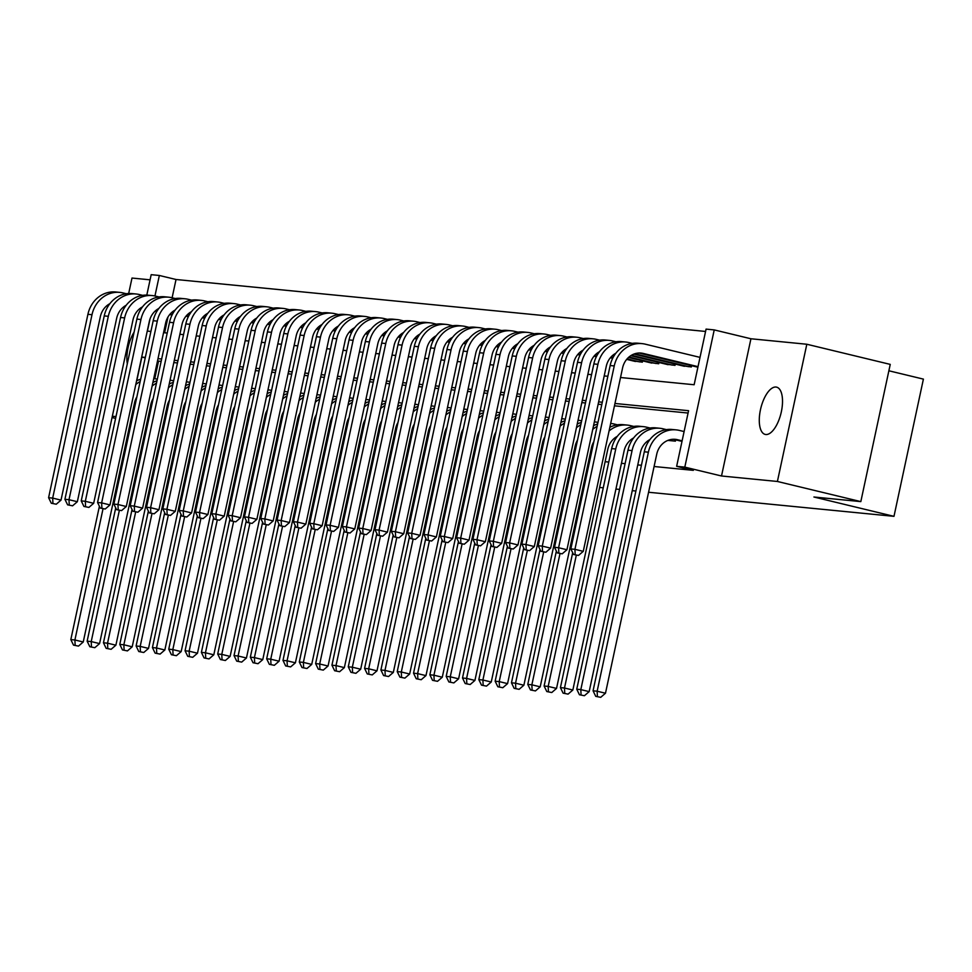 <?xml version="1.0" encoding="UTF-8"?>
<svg xmlns="http://www.w3.org/2000/svg" width="972" height="972" viewBox="0 0 972 972"><rect width="100%" height="100%" fill="white"/><g stroke="black" fill="none" stroke-linecap="round" stroke-linejoin="round"><path stroke-width="1.46" d="M775.984 387.038A24.312 10.413 -76.4 0 0 760.614 409.042A24.312 10.413 -76.4 0 0 765.195 434.411A24.312 10.413 -76.4 0 0 765.814 434.52A24.312 10.413 -76.4 0 0 781.184 412.517A24.312 10.413 -76.4 0 0 776.604 387.148A24.312 10.413 -76.4 0 0 775.984 387.038M134.063 332.217A24.312 10.413 -76.4 0 0 127.308 363.735M620.525 377.513L694.142 384.742L706.073 329.107L714.226 329.909L684.81 467.131L676.646 466.329L688.577 410.694L614.96 403.477M750.931 338.766L721.516 475.988L777.406 481.468L860.828 501.613L890.243 364.391L806.821 344.246L750.931 338.766L714.226 329.909M888.87 370.782L923.4 379.116L893.985 516.339L648.567 492.257M150.077 279.827L131.998 278.053L128.681 293.508M146.808 295.099L151.182 274.675L159.347 275.477L154.949 295.986M705.563 331.452L176.029 279.499L159.347 275.477M777.406 481.468L806.821 344.246M178.957 433.706L177.937 433.463M163.114 429.891L162.093 429.636M147.27 426.064L146.25 425.821M131.427 422.237L130.406 421.994M115.583 418.41L112.047 417.559M667.861 440.401L675.431 441.142L675.71 439.866M176.029 279.499L172.117 297.772M167.986 317.018L164.608 332.788M632.663 360.819L642.371 362.167L642.65 360.891M648.98 362.422L658.7 363.771L658.967 362.495M665.31 364.026L675.018 365.375L675.285 364.099M681.627 365.618L691.335 366.966L691.614 365.691M148.169 416.879L149.226 416.976M164.487 418.482L165.544 418.58M180.804 420.074L181.861 420.183M197.134 421.678L198.179 421.787M213.451 423.282L214.496 423.379M229.769 424.886L230.826 424.983M246.086 426.477L247.143 426.587M262.404 428.081L263.461 428.19M278.733 429.685L279.778 429.782M295.051 431.289L296.108 431.386M311.368 432.88L312.425 432.99M327.685 434.484L328.743 434.593M344.015 436.088L345.06 436.185M360.333 437.692L361.377 437.789M376.65 439.295L377.707 439.393M392.967 440.887L394.025 440.996M409.285 442.491L410.342 442.6M425.615 444.095L426.659 444.192M441.932 445.698L442.977 445.796M458.249 447.29L459.306 447.399M474.567 448.894L475.624 449.003M490.884 450.498L491.941 450.595M507.214 452.102L508.259 452.199M523.531 453.693L524.588 453.803M539.849 455.297L540.906 455.406M556.166 456.901L557.223 456.998M572.496 458.505L573.541 458.602M588.813 460.096L589.858 460.206M605.131 461.7L608.776 462.065M621.448 463.304L625.093 463.656M637.766 464.908L641.423 465.26M654.095 466.511L693.328 470.351L676.646 466.329M688.079 413.039L614.462 405.822M601.79 404.571L598.145 404.218M585.472 402.979L581.827 402.615M569.155 401.375L565.497 401.011M552.825 399.771L549.18 399.419M536.508 398.168L532.863 397.815M520.19 396.576L516.545 396.212M503.873 394.972L500.216 394.608M487.543 393.368L483.898 393.016M471.226 391.765L467.581 391.412M454.908 390.161L451.263 389.808M438.591 388.569L434.946 388.205M422.273 386.965L418.616 386.601M405.944 385.362L402.299 385.009M389.626 383.758L385.981 383.405M373.309 382.166L369.664 381.802M356.991 380.562L353.346 380.198M340.674 378.959L337.017 378.606M324.344 377.355L320.699 377.002M308.027 375.763L304.382 375.399M291.709 374.159L288.064 373.795M275.392 372.555L271.735 372.203M259.062 370.952L255.417 370.599M242.745 369.36L239.1 368.995M226.427 367.756L222.782 367.392M210.11 366.152L206.465 365.8M193.793 364.549L190.135 364.196M177.463 362.945L173.818 362.592M161.145 361.353L158.533 361.098L154.755 378.74M635.895 491.018L632.25 490.653M619.577 489.414L615.932 489.062M603.26 487.81L599.615 487.458M584.342 485.964L583.285 485.854M568.025 484.36L566.968 484.25M551.707 482.756L550.65 482.659M535.378 481.152L534.333 481.055M519.06 479.56L518.003 479.451M502.743 477.957L501.686 477.847M486.425 476.353L485.368 476.256M470.096 474.749L469.051 474.652M453.778 473.157L452.733 473.048M437.461 471.554L436.404 471.444M421.143 469.95L420.086 469.853M404.826 468.346L403.769 468.249M388.496 466.742L387.451 466.645M372.179 465.151L371.134 465.041M355.861 463.547L354.804 463.437M339.544 461.943L338.487 461.846M323.226 460.339L322.169 460.242M721.516 475.988L684.81 467.131M133.298 413.513L132.277 413.258M148.91 418.446L147.89 418.203M133.067 414.619L132.046 414.376M112.327 416.235L115.984 416.587M131.244 418.082L132.301 418.191M147.562 419.685L148.619 419.795M227.715 439.502L226.658 439.393M211.386 437.898L210.341 437.801M195.068 436.294L194.011 436.197M242.684 442.369L243.705 442.612M258.528 446.197L259.548 446.44M274.371 450.024L275.392 450.267M290.215 453.839L291.236 454.094M306.059 457.666L307.079 457.909M860.828 501.613L813.904 497.008L893.985 516.339M150.028 318.938L147.416 331.1L150.891 331.452M163.563 332.691L167.22 333.044M179.893 334.295L183.538 334.647M196.21 335.887L199.855 336.251M212.528 337.491L216.173 337.855M228.845 339.094L232.49 339.447M245.163 340.698L248.82 341.05M261.492 342.29L265.137 342.654M277.81 343.894L281.455 344.258M294.127 345.497L297.772 345.85M310.445 347.101L314.09 347.454M326.762 348.705L330.419 349.057M343.092 350.297L346.737 350.661M359.409 351.9L363.054 352.253M375.727 353.504L379.372 353.857M392.044 355.108L395.701 355.46M408.374 356.7L412.019 357.064M424.691 358.303L428.336 358.668M441.009 359.907L444.654 360.26M457.326 361.511L460.971 361.863M473.643 363.103L477.301 363.467M489.973 364.707L493.618 365.071M506.291 366.31L509.936 366.663M522.608 367.914L526.253 368.267M538.925 369.506L542.57 369.87M555.243 371.11L558.9 371.474M571.572 372.713L575.217 373.066M587.89 374.317L591.535 374.67M604.207 375.921L607.852 376.273M145.326 357.404L141.851 357.064L136.773 380.757M602.288 402.238L598.643 401.873M585.97 400.634L582.325 400.27M569.653 399.03L566.008 398.678M553.335 397.427L549.678 397.074M537.006 395.835L533.361 395.47M520.688 394.231L517.043 393.867M504.371 392.627L500.726 392.275M488.053 391.023L484.408 390.671M471.736 389.432L468.079 389.067M455.406 387.828L451.761 387.464M439.089 386.224L435.444 385.872M422.771 384.62L419.126 384.268M406.454 383.017L402.797 382.664M390.124 381.425L386.479 381.06M373.807 379.821L370.162 379.457M357.489 378.217L353.844 377.865M341.172 376.614L337.527 376.261M324.855 375.022L321.197 374.657M308.525 373.418L304.88 373.054M292.208 371.814L288.562 371.462M275.89 370.211L272.245 369.858M259.573 368.619L255.928 368.254M243.255 367.015L239.598 366.651M226.926 365.411L223.281 365.059M210.608 363.807L206.963 363.455M194.291 362.216L190.646 361.851M177.973 360.612L174.316 360.248M161.644 359.008L157.999 358.656M158.533 361.098L157.525 360.855M145.229 357.878L141.851 357.064M153.953 378.643L153.722 378.63A28.492 25.697 -84.4 0 1 153.953 378.643A28.492 25.697 -84.4 0 1 157.136 379.189L157.318 379.226M136.882 396.831A18.99 17.131 95.6 0 0 134.488 402.979L83.24 641.994L78.489 646.101L73.52 645.129L78.489 646.101M73.52 645.129L70.822 639.588L99.399 506.291M70.822 639.588L74.905 639.989L103.044 508.721M135.788 384.535A28.492 25.697 -84.4 0 1 140.162 381.522M136.578 380.866A28.492 25.697 -84.4 0 1 140.661 379.189M75.148 645.287L74.905 639.989L83.24 641.994M51.297 503.241L56.267 504.213L51.297 503.241L48.6 497.7L52.682 498.101L92 314.709A28.492 25.697 -84.4 0 1 119.799 292.39A28.492 25.697 -84.4 0 1 122.982 292.937L126.336 293.738M172.02 315.098L169.711 314.551M156.82 311.441L155.192 311.04M141.815 307.808L141.171 307.662M172.275 314.588L170.124 314.065M157.124 310.931L155.714 310.578M109.897 303.653A18.99 17.131 95.6 0 0 100.335 316.714L61.017 500.118L56.267 504.213M48.6 497.7L87.917 314.308A28.492 25.697 -84.4 0 1 115.717 291.989L119.799 292.39M52.925 503.399L52.682 498.101L61.017 500.118M170.27 380.246L170.039 380.222A28.492 25.697 -84.4 0 1 170.27 380.246A28.492 25.697 -84.4 0 1 173.453 380.781L173.636 380.83M153.199 398.435A18.99 17.131 95.6 0 0 150.806 404.571L99.569 643.598L94.806 647.692L89.837 646.732L94.806 647.692M89.837 646.732L87.14 641.18L115.717 507.882M87.14 641.18L91.222 641.581L119.362 510.324M152.106 386.127A28.492 25.697 -84.4 0 1 156.48 383.126M152.896 382.458A28.492 25.697 -84.4 0 1 156.978 380.793M91.465 646.89L91.222 641.581L99.569 643.598M186.588 381.85L186.357 381.826A28.492 25.697 -84.4 0 1 186.588 381.85A28.492 25.697 -84.4 0 1 189.771 382.385L189.953 382.433M169.517 400.027A18.99 17.131 95.6 0 0 167.123 406.175L115.887 645.201L111.124 649.296L106.155 648.336L111.124 649.296M106.155 648.336L103.457 642.784L132.034 509.486M103.457 642.784L107.54 643.185L135.679 511.928M168.435 387.731A28.492 25.697 -84.4 0 1 172.797 384.73M169.213 384.062A28.492 25.697 -84.4 0 1 173.295 382.385M107.783 648.494L107.54 643.185L115.887 645.201M202.905 383.454L202.674 383.43A28.492 25.697 -84.4 0 1 202.905 383.454A28.492 25.697 -84.4 0 1 206.088 383.989L206.271 384.037M185.834 401.63A18.99 17.131 95.6 0 0 183.441 407.778L132.204 646.805L127.441 650.9L122.472 649.928L127.441 650.9M122.472 649.928L119.787 644.387L148.364 511.09M119.787 644.387L123.857 644.788L151.996 513.52M184.753 389.335A28.492 25.697 -84.4 0 1 189.115 386.334M185.543 385.665A28.492 25.697 -84.4 0 1 189.625 383.989M124.112 650.098L123.857 644.788L132.204 646.805M219.235 385.058L219.004 385.034A28.492 25.697 -84.4 0 1 219.235 385.058A28.492 25.697 -84.4 0 1 222.406 385.592L222.6 385.629M202.152 403.234A18.99 17.131 95.6 0 0 199.77 409.382L148.522 648.397L143.759 652.504L138.789 651.532L143.759 652.504M138.789 651.532L136.104 645.991L164.681 512.694M136.104 645.991L140.187 646.392L168.326 515.124M201.07 390.938A28.492 25.697 -84.4 0 1 205.444 387.925M201.86 387.269A28.492 25.697 -84.4 0 1 205.943 385.592M140.43 651.69L140.187 646.392L148.522 648.397M67.615 504.845L72.584 505.817L67.615 504.845L64.917 499.304L69 499.705L108.317 316.301A28.492 25.697 -84.4 0 1 136.116 293.994A28.492 25.697 -84.4 0 1 139.3 294.528L142.653 295.342M188.337 316.702L186.029 316.143M173.138 313.033L171.509 312.644M158.132 309.412L157.488 309.254M188.604 316.179L186.442 315.657M173.453 312.522L172.032 312.182M126.214 305.257A18.99 17.131 95.6 0 0 116.652 318.318L77.347 501.71L72.584 505.817M64.917 499.304L104.235 315.912A28.492 25.697 -84.4 0 1 132.046 293.593L136.116 293.994M69.243 505.003L69 499.705L77.347 501.71M83.932 506.448L88.902 507.408L83.932 506.448L81.235 500.896L85.317 501.297L124.635 317.905A28.492 25.697 -84.4 0 1 152.446 295.597A28.492 25.697 -84.4 0 1 155.629 296.132L158.971 296.946M204.655 318.306L202.346 317.747M189.455 314.636L187.827 314.248M174.462 311.016L173.806 310.858M204.922 317.783L202.759 317.261M189.771 314.126L188.349 313.786M142.532 306.848A18.99 17.131 95.6 0 0 132.982 319.922L93.664 503.314L88.902 507.408M81.235 500.896L120.552 317.504A28.492 25.697 -84.4 0 1 148.364 295.196L152.446 295.597M85.56 506.606L85.317 501.297L93.664 503.314M100.25 508.052L105.219 509.012L100.25 508.052L97.565 502.5L101.635 502.901L140.952 319.509A28.492 25.697 -84.4 0 1 168.764 297.201A28.492 25.697 -84.4 0 1 171.947 297.736L175.288 298.538M220.972 319.91L218.676 319.351M205.785 316.24L204.156 315.839M190.779 312.62L190.123 312.462M221.239 319.387L219.089 318.865M206.088 315.73L204.667 315.39M158.849 308.452A18.99 17.131 95.6 0 0 149.299 321.525L109.982 504.918L105.219 509.012M97.565 502.5L136.882 319.108A28.492 25.697 -84.4 0 1 164.681 296.8L168.764 297.201M101.89 508.21L101.635 502.901L109.982 504.918M116.567 509.644L121.536 510.616L116.567 509.644L113.882 504.103L117.964 504.504L157.282 321.112A28.492 25.697 -84.4 0 1 185.081 298.793A28.492 25.697 -84.4 0 1 188.264 299.34L191.618 300.141M237.302 321.513L234.993 320.954M222.102 317.844L220.474 317.443M207.097 314.211L206.441 314.065M237.557 320.991L235.406 320.468M222.406 317.334L220.996 316.981M175.167 310.056A18.99 17.131 95.6 0 0 165.617 323.117L126.299 506.521L121.536 510.616M113.882 504.103L153.199 320.711A28.492 25.697 -84.4 0 1 180.999 298.392L185.081 298.793M118.207 509.814L117.964 504.504L126.299 506.521M235.552 386.649L235.321 386.625A28.492 25.697 -84.4 0 1 235.552 386.649A28.492 25.697 -84.4 0 1 238.735 387.196L238.918 387.233M218.481 404.838A18.99 17.131 95.6 0 0 216.088 410.974L164.839 650.001L160.088 654.095L155.119 653.135L160.088 654.095M155.119 653.135L152.422 647.583L180.999 514.297M152.422 647.583L156.504 647.984L184.644 516.727M217.388 392.53A28.492 25.697 -84.4 0 1 221.762 389.529M218.178 388.861A28.492 25.697 -84.4 0 1 222.26 387.196M156.747 653.293L156.504 647.984L164.839 650.001M132.897 511.248L137.866 512.22L132.897 511.248L130.199 505.707L134.282 506.108L173.599 322.716A28.492 25.697 -84.4 0 1 201.398 300.397A28.492 25.697 -84.4 0 1 204.582 300.931L207.935 301.745M253.619 323.105L251.311 322.546M238.419 319.436L236.791 319.047M223.414 315.815L222.77 315.657M253.886 322.583L251.724 322.072M238.735 318.925L237.314 318.585M191.496 311.66A18.99 17.131 95.6 0 0 181.934 324.721L142.617 508.113L137.866 512.22M130.199 505.707L169.517 322.315A28.492 25.697 -84.4 0 1 197.328 299.996L201.398 300.397M134.525 511.406L134.282 506.108L142.617 508.113M251.87 388.253L251.639 388.229A28.492 25.697 -84.4 0 1 251.87 388.253A28.492 25.697 -84.4 0 1 255.053 388.788L255.235 388.836M234.799 406.43A18.99 17.131 95.6 0 0 232.405 412.578L181.169 651.605L176.406 655.699L171.436 654.739L176.406 655.699M171.436 654.739L168.739 649.187L197.316 515.889M168.739 649.187L172.822 649.588L200.961 518.331M233.705 394.134A28.492 25.697 -84.4 0 1 238.079 391.133M234.495 390.465A28.492 25.697 -84.4 0 1 238.577 388.8M173.065 654.897L172.822 649.588L181.169 651.605M149.214 512.852L154.184 513.811L149.214 512.852L146.517 507.299L150.599 507.7L189.917 324.308A28.492 25.697 -84.4 0 1 217.728 302A28.492 25.697 -84.4 0 1 220.899 302.535L224.253 303.349M269.937 324.709L267.628 324.15M254.737 321.039L253.109 320.651M239.732 317.419L239.088 317.261M270.204 324.186L268.041 323.664M255.053 320.529L253.631 320.189M207.814 313.251A18.99 17.131 95.6 0 0 198.264 326.325L158.946 509.717L154.184 513.811M146.517 507.299L185.834 323.907A28.492 25.697 -84.4 0 1 213.646 301.599L217.728 302M150.842 513.009L150.599 507.7L158.946 509.717M268.187 389.857L267.956 389.833A28.492 25.697 -84.4 0 1 268.187 389.857A28.492 25.697 -84.4 0 1 271.37 390.392L271.553 390.44M251.116 408.033A18.99 17.131 95.6 0 0 248.723 414.181L197.486 653.208L192.723 657.303L187.754 656.331L192.723 657.303M187.754 656.331L185.057 650.79L213.633 517.493M185.057 650.79L189.139 651.191L217.278 519.923M250.035 395.738A28.492 25.697 -84.4 0 1 254.397 392.737M250.812 392.068A28.492 25.697 -84.4 0 1 254.895 390.392M189.382 656.501L189.139 651.191L197.486 653.208M165.532 514.455L170.501 515.415L165.532 514.455L162.846 508.903L166.917 509.304L206.234 325.912A28.492 25.697 -84.4 0 1 234.045 303.604A28.492 25.697 -84.4 0 1 237.229 304.139L240.57 304.941M286.254 326.313L283.958 325.754M271.054 322.643L269.426 322.254M256.061 319.023L255.405 318.865M286.521 325.79L284.359 325.268M271.37 322.133L269.949 321.793M224.131 314.855A18.99 17.131 95.6 0 0 214.581 327.928L175.264 511.321L170.501 515.415M162.846 508.903L202.152 325.511A28.492 25.697 -84.4 0 1 229.963 303.203L234.045 303.604M167.16 514.613L166.917 509.304L175.264 511.321M284.274 391.437A28.492 25.697 -84.4 0 1 284.504 391.461A28.492 25.697 -84.4 0 1 287.688 391.995L287.87 392.032M267.434 409.637A18.99 17.131 95.6 0 0 265.04 415.785L213.804 654.8L209.041 658.907L204.071 657.935L209.041 658.907M204.071 657.935L201.386 652.394L229.963 519.097M201.386 652.394L205.457 652.795L233.608 521.527M266.352 397.341A28.492 25.697 -84.4 0 1 270.714 394.328M267.142 393.672A28.492 25.697 -84.4 0 1 271.224 391.995M205.712 658.093L205.457 652.795L213.804 654.8M181.849 516.047L186.818 517.019L181.849 516.047L179.164 510.507L183.246 510.908L222.552 327.515A28.492 25.697 -84.4 0 1 250.363 305.196A28.492 25.697 -84.4 0 1 253.546 305.743L256.887 306.545M302.571 327.916L300.275 327.357M287.384 324.247L285.756 323.846M272.379 320.626L271.723 320.468M302.839 327.394L300.688 326.871M287.688 323.737L286.266 323.397M240.449 316.459A18.99 17.131 95.6 0 0 230.899 329.532L191.581 512.924L186.818 517.019M179.164 510.507L218.481 327.114A28.492 25.697 -84.4 0 1 246.28 304.807L250.363 305.196M183.489 516.217L183.246 510.908L191.581 512.924M300.834 393.053L300.603 393.04A28.492 25.697 -84.4 0 1 300.834 393.053A28.492 25.697 -84.4 0 1 304.017 393.599L304.2 393.636M283.763 411.241A18.99 17.131 95.6 0 0 281.37 417.377L230.121 656.404L225.358 660.498L220.401 659.538L225.358 660.498M220.401 659.538L217.704 653.998L246.28 520.7M217.704 653.998L221.786 654.387L249.925 523.13M282.67 398.933A28.492 25.697 -84.4 0 1 287.044 395.932M283.46 395.264A28.492 25.697 -84.4 0 1 287.542 393.599M222.029 659.696L221.786 654.387L230.121 656.404M198.179 517.651L203.148 518.623L198.179 517.651L195.481 512.11L199.564 512.511L238.881 329.119A28.492 25.697 -84.4 0 1 266.68 306.8A28.492 25.697 -84.4 0 1 269.864 307.334L273.217 308.148M318.901 329.508L316.593 328.961M303.701 325.839L302.073 325.45M288.696 322.218L288.04 322.06M319.156 328.986L317.006 328.475M304.005 325.328L302.596 324.988M256.766 318.063A18.99 17.131 95.6 0 0 247.216 331.124L207.899 514.516L203.148 518.623M195.481 512.11L234.799 328.718A28.492 25.697 -84.4 0 1 262.598 306.399L266.68 306.8M199.807 517.809L199.564 512.511L207.899 514.516M317.151 394.656L316.921 394.632A28.492 25.697 -84.4 0 1 317.151 394.656A28.492 25.697 -84.4 0 1 320.335 395.191L320.517 395.24M300.081 412.845A18.99 17.131 95.6 0 0 297.687 418.981L246.438 658.008L241.688 662.102L236.718 661.142L241.688 662.102M236.718 661.142L234.021 655.59L262.598 522.292M234.021 655.59L238.104 655.991L266.243 524.734M298.987 400.537A28.492 25.697 -84.4 0 1 303.361 397.536M299.777 396.868A28.492 25.697 -84.4 0 1 303.859 395.203M238.347 661.3L238.104 655.991L246.438 658.008M214.496 519.255L219.465 520.214L214.496 519.255L211.799 513.714L215.881 514.103L255.199 330.711A28.492 25.697 -84.4 0 1 282.998 308.403A28.492 25.697 -84.4 0 1 286.181 308.938L289.535 309.752M335.219 331.112L332.91 330.553M320.019 327.442L318.391 327.054M305.014 323.822L304.37 323.664M335.486 330.589L333.323 330.067M320.335 326.932L318.913 326.592M273.096 319.654A18.99 17.131 95.6 0 0 263.534 332.728L224.216 516.12L219.465 520.214M211.799 513.714L251.116 330.31A28.492 25.697 -84.4 0 1 278.928 308.002L282.998 308.403M216.124 519.413L215.881 514.103L224.216 516.12M333.469 396.26L333.238 396.236A28.492 25.697 -84.4 0 1 333.469 396.26A28.492 25.697 -84.4 0 1 336.652 396.795L336.834 396.843M316.398 414.437A18.99 17.131 95.6 0 0 314.005 420.584L262.768 659.611L258.005 663.706L253.036 662.734L258.005 663.706M253.036 662.734L250.339 657.193L278.915 523.896M250.339 657.193L254.421 657.594L282.56 526.326M315.317 402.141A28.492 25.697 -84.4 0 1 319.679 399.14M316.094 398.471A28.492 25.697 -84.4 0 1 320.177 396.795M254.664 662.904L254.421 657.594L262.768 659.611M230.814 520.858L235.783 521.818L230.814 520.858L228.116 515.306L232.199 515.707L271.516 332.315A28.492 25.697 -84.4 0 1 299.327 310.007A28.492 25.697 -84.4 0 1 302.499 310.542L305.852 311.356M351.536 332.716L349.227 332.157M336.336 329.046L334.708 328.658M321.331 325.426L320.687 325.268M351.803 332.193L349.641 331.671M336.652 328.536L335.231 328.196M289.413 321.258A18.99 17.131 95.6 0 0 279.863 334.332L240.546 517.724L235.783 521.818M228.116 515.306L267.434 331.914A28.492 25.697 -84.4 0 1 295.245 309.606L299.327 310.007M232.442 521.016L232.199 515.707L240.546 517.724M349.786 397.864L349.555 397.84A28.492 25.697 -84.4 0 1 349.786 397.864A28.492 25.697 -84.4 0 1 352.97 398.399L353.152 398.447M332.716 416.04A18.99 17.131 95.6 0 0 330.322 422.188L279.086 661.203L274.323 665.31L269.353 664.338L274.323 665.31M269.353 664.338L266.668 658.797L295.233 525.5M266.668 658.797L270.738 659.198L298.878 527.93M331.634 403.745A28.492 25.697 -84.4 0 1 335.996 400.731M332.412 400.075A28.492 25.697 -84.4 0 1 336.494 398.399M270.981 664.496L270.738 659.198L279.086 661.203M247.131 522.45L252.1 523.422L247.131 522.45L244.446 516.91L248.516 517.311L287.834 333.918A28.492 25.697 -84.4 0 1 315.645 311.611A28.492 25.697 -84.4 0 1 318.828 312.146L322.169 312.948M367.853 334.319L365.557 333.761M352.666 330.65L351.038 330.249M337.661 327.029L337.005 326.871M368.121 333.797L365.958 333.275M352.97 330.14L351.548 329.8M305.73 322.862A18.99 17.131 95.6 0 0 296.181 335.935L256.863 519.327L252.1 523.422M244.446 516.91L283.751 333.518A28.492 25.697 -84.4 0 1 311.562 311.21L315.645 311.611M248.771 522.62L248.516 517.311L256.863 519.327M263.448 524.054L268.418 525.026L263.448 524.054L260.763 518.513L264.846 518.914L304.151 335.522A28.492 25.697 -84.4 0 1 331.962 313.203A28.492 25.697 -84.4 0 1 335.146 313.749L338.487 314.551M384.183 335.911L381.875 335.364M368.983 332.242L367.355 331.853M353.978 328.621L353.322 328.463M384.438 335.401L382.288 334.878M369.287 331.731L367.878 331.391M322.048 324.466A18.99 17.131 95.6 0 0 312.498 337.527L273.181 520.919L268.418 525.026M260.763 518.513L300.081 335.121A28.492 25.697 -84.4 0 1 327.88 312.802L331.962 313.203M265.089 524.212L264.846 518.914L273.181 520.919M279.778 525.658L284.747 526.617L279.778 525.658L277.081 520.117L281.163 520.518L320.481 337.114A28.492 25.697 -84.4 0 1 348.28 314.807A28.492 25.697 -84.4 0 1 351.463 315.341L354.816 316.155M400.5 337.515L398.192 336.956M385.301 333.846L383.673 333.457M370.296 330.225L369.652 330.067M400.756 336.992L398.605 336.47M385.605 333.335L384.195 332.995M338.377 326.057A18.99 17.131 95.6 0 0 328.815 339.131L289.498 522.523L284.747 526.617M277.081 520.117L316.398 336.713A28.492 25.697 -84.4 0 1 344.197 314.406L348.28 314.807M281.406 525.816L281.163 520.518L289.498 522.523M366.116 399.456L365.885 399.443A28.492 25.697 -84.4 0 1 366.116 399.456A28.492 25.697 -84.4 0 1 369.287 400.002L369.469 400.039M349.033 417.644A18.99 17.131 95.6 0 0 346.652 423.792L295.403 662.807L290.64 666.901L285.671 665.942L290.64 666.901M285.671 665.942L282.986 660.401L311.562 527.103M282.986 660.401L287.068 660.802L315.207 529.533M347.952 405.336A28.492 25.697 -84.4 0 1 352.314 402.335M348.741 401.679A28.492 25.697 -84.4 0 1 352.824 400.002M287.311 666.099L287.068 660.802L295.403 662.807M382.433 401.059L382.203 401.035A28.492 25.697 -84.4 0 1 382.433 401.059A28.492 25.697 -84.4 0 1 385.617 401.594L385.799 401.643M365.363 419.248A18.99 17.131 95.6 0 0 362.969 425.384L311.72 664.411L306.97 668.505L302 667.545L306.97 668.505M302 667.545L299.303 661.993L327.88 528.695M299.303 661.993L303.385 662.394L331.525 531.137M364.269 406.94A28.492 25.697 -84.4 0 1 368.643 403.939M365.059 403.271A28.492 25.697 -84.4 0 1 369.141 401.606M303.629 667.703L303.385 662.394L311.72 664.411M398.751 402.663L398.52 402.639A28.492 25.697 -84.4 0 1 398.751 402.663A28.492 25.697 -84.4 0 1 401.934 403.198L402.116 403.246M381.68 420.84A18.99 17.131 95.6 0 0 379.287 426.987L328.05 666.014L323.287 670.109L318.318 669.149L323.287 670.109M318.318 669.149L315.621 663.597L344.197 530.299M315.621 663.597L319.703 663.998L347.842 532.729M380.587 408.544A28.492 25.697 -84.4 0 1 384.961 405.543M381.376 404.874A28.492 25.697 -84.4 0 1 385.459 403.198M319.946 669.307L319.703 663.998L328.05 666.014M296.096 527.261L301.065 528.221L296.096 527.261L293.398 521.709L297.481 522.11L336.798 338.718A28.492 25.697 -84.4 0 1 364.597 316.41A28.492 25.697 -84.4 0 1 367.781 316.945L371.134 317.759M416.818 339.119L414.509 338.56M401.618 335.449L399.99 335.061M386.613 331.829L385.969 331.671M417.085 338.596L414.923 338.074M401.934 334.939L400.513 334.599M354.695 327.661A18.99 17.131 95.6 0 0 345.133 340.735L305.828 524.127L301.065 528.221M293.398 521.709L332.716 338.317A28.492 25.697 -84.4 0 1 360.527 316.009L364.597 316.41M297.724 527.419L297.481 522.11L305.828 524.127M415.068 404.267L414.837 404.243A28.492 25.697 -84.4 0 1 415.068 404.267A28.492 25.697 -84.4 0 1 418.252 404.802L418.434 404.85M397.998 422.443A18.99 17.131 95.6 0 0 395.604 428.591L344.367 667.618L339.605 671.713L334.635 670.741L339.605 671.713M334.635 670.741L331.938 665.2L360.515 531.903M331.938 665.2L336.02 665.601L364.16 534.333M396.916 410.148A28.492 25.697 -84.4 0 1 401.278 407.147M397.694 406.478A28.492 25.697 -84.4 0 1 401.776 404.802M336.263 670.899L336.02 665.601L344.367 667.618M312.413 528.865L317.382 529.825L312.413 528.865L309.716 523.313L313.798 523.714L353.115 340.322A28.492 25.697 -84.4 0 1 380.927 318.014A28.492 25.697 -84.4 0 1 384.11 318.549L387.451 319.351M433.135 340.722L430.827 340.164M417.936 337.053L416.308 336.652M402.943 333.432L402.287 333.275M433.403 340.2L431.24 339.678M418.252 336.543L416.83 336.203M371.012 329.265A18.99 17.131 95.6 0 0 361.463 342.338L322.145 525.731L317.382 529.825M309.716 523.313L349.033 339.921A28.492 25.697 -84.4 0 1 376.844 317.613L380.927 318.014M314.041 529.023L313.798 523.714L322.145 525.731M431.386 405.859L431.155 405.846A28.492 25.697 -84.4 0 1 431.386 405.859A28.492 25.697 -84.4 0 1 434.569 406.405L434.751 406.442M414.315 424.047A18.99 17.131 95.6 0 0 411.921 430.195L360.685 669.21L355.922 673.317L350.953 672.345L355.922 673.317M350.953 672.345L348.268 666.804L376.844 533.507M348.268 666.804L352.338 667.205L380.477 535.937M413.234 411.751A28.492 25.697 -84.4 0 1 417.596 408.738M414.023 408.082A28.492 25.697 -84.4 0 1 418.106 406.405M352.593 672.503L352.338 667.205L360.685 669.21M328.73 530.457L333.7 531.429L328.73 530.457L326.045 524.916L330.115 525.317L369.433 341.925A28.492 25.697 -84.4 0 1 397.244 319.606A28.492 25.697 -84.4 0 1 400.428 320.153L403.769 320.954M449.453 342.314L447.156 341.767M434.265 338.657L432.637 338.256M419.26 335.024L418.604 334.878M449.72 341.804L447.57 341.281M434.569 338.147L433.148 337.794M387.33 330.869A18.99 17.131 95.6 0 0 377.78 343.93L338.463 527.334L333.7 531.429M326.045 524.916L365.363 341.524A28.492 25.697 -84.4 0 1 393.162 319.205L397.244 319.606M330.371 530.615L330.115 525.317L338.463 527.334M447.715 407.462L447.485 407.438A28.492 25.697 -84.4 0 1 447.715 407.462A28.492 25.697 -84.4 0 1 450.899 407.997L451.081 408.046M430.645 425.651A18.99 17.131 95.6 0 0 428.251 431.787L377.002 670.814L372.24 674.908L367.27 673.948L372.24 674.908M367.27 673.948L364.585 668.396L393.162 535.098M364.585 668.396L368.667 668.797L396.807 537.54M429.551 413.343A28.492 25.697 -84.4 0 1 433.925 410.342M430.341 409.674A28.492 25.697 -84.4 0 1 434.423 408.009M368.91 674.106L368.667 668.797L377.002 670.814M345.06 532.061L350.017 533.033L345.06 532.061L342.363 526.52L346.445 526.921L385.763 343.517A28.492 25.697 -84.4 0 1 413.562 321.21A28.492 25.697 -84.4 0 1 416.745 321.744L420.098 322.558M465.782 343.918L463.474 343.359M450.583 340.249L448.955 339.86M435.578 336.628L434.921 336.47M466.038 343.395L463.887 342.873M450.887 339.738L449.477 339.398M403.647 332.473A18.99 17.131 95.6 0 0 394.097 345.534L354.78 528.926L350.017 533.033M342.363 526.52L381.68 343.128A28.492 25.697 -84.4 0 1 409.479 320.809L413.562 321.21M346.688 532.219L346.445 526.921L354.78 528.926M464.033 409.066L463.802 409.042A28.492 25.697 -84.4 0 1 464.033 409.066A28.492 25.697 -84.4 0 1 467.216 409.601L467.398 409.649M446.962 427.243A18.99 17.131 95.6 0 0 444.569 433.391L393.32 672.417L388.569 676.512L383.6 675.552L388.569 676.512M383.6 675.552L380.903 670L409.479 536.702M380.903 670L384.985 670.401L413.124 539.144M445.869 414.947A28.492 25.697 -84.4 0 1 450.243 411.946M446.658 411.278A28.492 25.697 -84.4 0 1 450.741 409.601M385.228 675.71L384.985 670.401L393.32 672.417M361.377 533.664L366.347 534.624L361.377 533.664L358.68 528.112L362.763 528.513L402.08 345.121A28.492 25.697 -84.4 0 1 429.879 322.813A28.492 25.697 -84.4 0 1 433.062 323.348L436.416 324.162M482.1 345.522L479.791 344.963M466.9 341.852L465.272 341.464M451.895 338.232L451.251 338.074M482.367 344.999L480.204 344.477M467.216 341.342L465.795 341.002M419.977 334.064A18.99 17.131 95.6 0 0 410.415 347.138L371.097 530.53L366.347 534.624M358.68 528.112L397.998 344.72A28.492 25.697 -84.4 0 1 425.809 322.412L429.879 322.813M363.006 533.822L362.763 528.513L371.097 530.53M480.35 410.67L480.119 410.646A28.492 25.697 -84.4 0 1 480.35 410.67A28.492 25.697 -84.4 0 1 483.534 411.205L483.716 411.253M463.28 428.846A18.99 17.131 95.6 0 0 460.886 434.994L409.649 674.021L404.887 678.116L399.917 677.144L404.887 678.116M399.917 677.144L397.22 671.603L425.797 538.306M397.22 671.603L401.302 672.004L429.442 540.736M462.186 416.551A28.492 25.697 -84.4 0 1 466.56 413.55M462.976 412.881A28.492 25.697 -84.4 0 1 467.058 411.205M401.545 677.314L401.302 672.004L409.649 674.021M377.695 535.268L382.664 536.228L377.695 535.268L374.998 529.716L379.08 530.117L418.397 346.725A28.492 25.697 -84.4 0 1 446.209 324.417A28.492 25.697 -84.4 0 1 449.38 324.952L452.733 325.754M498.417 347.125L496.109 346.567M483.218 343.456L481.59 343.055M468.212 339.836L467.568 339.678M498.685 346.603L496.522 346.081M483.534 342.946L482.112 342.606M436.294 335.668A18.99 17.131 95.6 0 0 426.744 348.741L387.427 532.134L382.664 536.228M374.998 529.716L414.315 346.324A28.492 25.697 -84.4 0 1 442.126 324.016L446.209 324.417M379.323 535.426L379.08 530.117L387.427 532.134M496.668 412.274L496.437 412.25A28.492 25.697 -84.4 0 1 496.668 412.274A28.492 25.697 -84.4 0 1 499.851 412.808L500.033 412.845M479.597 430.45A18.99 17.131 95.6 0 0 477.203 436.598L425.967 675.613L421.204 679.72L416.235 678.748L421.204 679.72M416.235 678.748L413.537 673.207L442.114 539.91M413.537 673.207L417.62 673.608L445.759 542.34M478.516 418.154A28.492 25.697 -84.4 0 1 482.877 415.141M479.293 414.485A28.492 25.697 -84.4 0 1 483.376 412.808M417.863 678.906L417.62 673.608L425.967 675.613M394.012 536.86L398.982 537.832L394.012 536.86L391.327 531.32L395.397 531.72L434.715 348.328A28.492 25.697 -84.4 0 1 462.526 326.009A28.492 25.697 -84.4 0 1 465.71 326.556L469.051 327.357M514.735 348.729L512.438 348.17M499.535 345.06L497.907 344.659M484.542 341.427L483.886 341.281M515.002 348.207L512.839 347.684M499.851 344.55L498.429 344.197M452.612 337.272A18.99 17.131 95.6 0 0 443.062 350.333L403.745 533.737L398.982 537.832M391.327 531.32L430.632 347.927A28.492 25.697 -84.4 0 1 458.444 325.608L462.526 326.009M395.64 537.03L395.397 531.72L403.745 533.737M512.754 413.853A28.492 25.697 -84.4 0 1 512.985 413.865A28.492 25.697 -84.4 0 1 516.168 414.412L516.351 414.449M495.914 432.054A18.99 17.131 95.6 0 0 493.521 438.19L442.284 677.217L437.522 681.311L432.552 680.351L437.522 681.311M432.552 680.351L429.867 674.799L458.444 541.513M429.867 674.799L433.937 675.2L462.089 543.943M494.833 419.746A28.492 25.697 -84.4 0 1 499.195 416.745M495.623 416.077A28.492 25.697 -84.4 0 1 499.705 414.412M434.192 680.509L433.937 675.2L442.284 677.217M410.33 538.464L415.299 539.436L410.33 538.464L407.645 532.923L411.727 533.324L451.032 349.932A28.492 25.697 -84.4 0 1 478.844 327.613A28.492 25.697 -84.4 0 1 482.027 328.147L485.368 328.961M531.052 350.321L528.756 349.762M515.865 346.652L514.237 346.263M500.859 343.031L500.203 342.873M531.32 349.798L529.169 349.288M516.168 346.141L514.747 345.801M468.929 338.876A18.99 17.131 95.6 0 0 459.379 351.937L420.062 535.329L415.299 539.436M407.645 532.923L446.962 349.531A28.492 25.697 -84.4 0 1 474.761 327.212L478.844 327.613M411.97 538.622L411.727 533.324L420.062 535.329M529.315 415.469L529.084 415.445A28.492 25.697 -84.4 0 1 529.315 415.469A28.492 25.697 -84.4 0 1 532.498 416.004L532.68 416.052M512.244 433.646A18.99 17.131 95.6 0 0 509.85 439.794L458.602 678.821L453.839 682.915L448.882 681.955L453.839 682.915M448.882 681.955L446.184 676.403L474.761 543.105M446.184 676.403L450.267 676.804L478.406 545.547M511.151 421.35A28.492 25.697 -84.4 0 1 515.525 418.349M511.94 417.681A28.492 25.697 -84.4 0 1 516.023 416.016M450.51 682.113L450.267 676.804L458.602 678.821M545.632 417.073L545.401 417.049A28.492 25.697 -84.4 0 1 545.632 417.073A28.492 25.697 -84.4 0 1 548.816 417.608L548.998 417.656M528.561 435.249A18.99 17.131 95.6 0 0 526.168 441.397L474.919 680.424L470.169 684.519L465.199 683.547L470.169 684.519M465.199 683.547L462.502 678.006L491.079 544.709M462.502 678.006L466.584 678.407L494.724 547.139M527.468 422.954A28.492 25.697 -84.4 0 1 531.842 419.953M528.258 419.284A28.492 25.697 -84.4 0 1 532.34 417.608M466.827 683.717L466.584 678.407L474.919 680.424M561.95 418.677L561.719 418.653A28.492 25.697 -84.4 0 1 561.95 418.677A28.492 25.697 -84.4 0 1 565.133 419.211L565.315 419.248M544.879 436.853A18.99 17.131 95.6 0 0 542.485 443.001L491.249 682.016L486.486 686.123L481.517 685.151L486.486 686.123M481.517 685.151L478.819 679.61L507.396 546.313M478.819 679.61L482.902 680.011L511.041 548.743M543.798 424.557A28.492 25.697 -84.4 0 1 548.159 421.544M544.575 420.888A28.492 25.697 -84.4 0 1 548.658 419.211M483.145 685.309L482.902 680.011L491.249 682.016M426.659 540.067L431.629 541.027L426.659 540.067L423.962 534.515L428.045 534.916L467.362 351.524A28.492 25.697 -84.4 0 1 495.161 329.216A28.492 25.697 -84.4 0 1 498.344 329.751L501.698 330.565M547.382 351.925L545.073 351.366M532.182 348.255L530.554 347.867M517.177 344.635L516.521 344.477M547.637 351.402L545.486 350.88M532.486 347.745L531.077 347.405M485.247 340.467A18.99 17.131 95.6 0 0 475.697 353.541L436.379 536.933L431.629 541.027M423.962 534.515L463.28 351.123A28.492 25.697 -84.4 0 1 491.079 328.815L495.161 329.216M428.288 540.225L428.045 534.916L436.379 536.933M442.977 541.671L447.946 542.631L442.977 541.671L440.28 536.119L444.362 536.52L483.679 353.128A28.492 25.697 -84.4 0 1 511.479 330.82A28.492 25.697 -84.4 0 1 514.662 331.355L518.015 332.157M563.699 353.529L561.391 352.97M548.5 349.859L546.872 349.47M533.494 346.239L532.85 346.081M563.967 353.006L561.804 352.484M548.816 349.349L547.394 349.009M501.576 342.071A18.99 17.131 95.6 0 0 492.014 355.145L452.709 538.537L447.946 542.631M440.28 536.119L479.597 352.727A28.492 25.697 -84.4 0 1 507.408 330.419L511.479 330.82M444.605 541.829L444.362 536.52L452.709 538.537M459.294 543.263L464.264 544.235L459.294 543.263L456.597 537.723L460.679 538.124L499.997 354.731A28.492 25.697 -84.4 0 1 527.808 332.412A28.492 25.697 -84.4 0 1 530.979 332.959L534.333 333.761M580.017 355.132L577.708 354.573M564.817 351.463L563.189 351.062M549.812 347.842L549.168 347.684M580.284 354.61L578.121 354.087M565.133 350.953L563.711 350.613M517.894 343.675A18.99 17.131 95.6 0 0 508.344 356.748L469.026 540.14L464.264 544.235M456.597 537.723L495.914 354.33A28.492 25.697 -84.4 0 1 523.726 332.023L527.808 332.412M460.922 543.433L460.679 538.124L469.026 540.14M578.267 420.269L578.036 420.256A28.492 25.697 -84.4 0 1 578.267 420.269A28.492 25.697 -84.4 0 1 581.45 420.815L581.633 420.852M561.196 438.457A18.99 17.131 95.6 0 0 558.803 444.593L507.566 683.62L502.803 687.714L497.834 686.754L502.803 687.714M497.834 686.754L495.149 681.214L523.714 547.916M495.149 681.214L499.219 681.603L527.359 550.346M560.115 426.149A28.492 25.697 -84.4 0 1 564.477 423.148M560.893 422.48A28.492 25.697 -84.4 0 1 564.975 420.815M499.462 686.912L499.219 681.603L507.566 683.62M475.612 544.867L480.581 545.839L475.612 544.867L472.927 539.326L476.997 539.727L516.314 356.335A28.492 25.697 -84.4 0 1 544.126 334.016A28.492 25.697 -84.4 0 1 547.309 334.55L550.65 335.364M596.334 356.724L594.038 356.177M581.147 353.055L579.519 352.666M566.141 349.434L565.485 349.276M596.601 356.202L594.451 355.691M581.45 352.544L580.029 352.204M534.211 345.279A18.99 17.131 95.6 0 0 524.661 358.34L485.344 541.732L480.581 545.839M472.927 539.326L512.232 355.934A28.492 25.697 -84.4 0 1 540.043 333.615L544.126 334.016M477.252 545.025L476.997 539.727L485.344 541.732M594.597 421.872L594.366 421.848A28.492 25.697 -84.4 0 1 594.597 421.872A28.492 25.697 -84.4 0 1 597.768 422.407L597.95 422.456M577.514 440.061A18.99 17.131 95.6 0 0 575.132 446.197L523.884 685.224L519.121 689.318L514.152 688.358L519.121 689.318M514.152 688.358L511.466 682.806L540.043 549.508M511.466 682.806L515.549 683.207L543.688 551.95M576.432 427.753A28.492 25.697 -84.4 0 1 580.794 424.752M577.222 424.084A28.492 25.697 -84.4 0 1 581.305 422.419M515.792 688.516L515.549 683.207L523.884 685.224M491.929 546.471L496.899 547.43L491.929 546.471L489.244 540.93L493.326 541.319L532.644 357.927A28.492 25.697 -84.4 0 1 560.443 335.619A28.492 25.697 -84.4 0 1 563.626 336.154L566.968 336.968M612.664 358.328L610.355 357.769M597.464 354.659L595.836 354.27M582.459 351.038L581.803 350.88M612.919 357.805L610.768 357.283M597.768 354.148L596.358 353.808M550.529 346.87A18.99 17.131 95.6 0 0 540.979 359.944L501.661 543.336L496.899 547.43M489.244 540.93L528.561 357.526A28.492 25.697 -84.4 0 1 556.361 335.219L560.443 335.619M493.569 546.629L493.326 541.319L501.661 543.336M610.914 423.476L610.683 423.452A28.492 25.697 -84.4 0 1 610.914 423.476A28.492 25.697 -84.4 0 1 614.097 424.011L617.439 424.825M593.843 441.653A18.99 17.131 95.6 0 0 591.45 447.8L540.201 686.827L535.451 690.922L530.481 689.95L535.451 690.922M530.481 689.95L527.784 684.409L556.361 551.112M527.784 684.409L531.866 684.81L560.006 553.542M592.75 429.357A28.492 25.697 -84.4 0 1 597.124 426.356M593.54 425.687A28.492 25.697 -84.4 0 1 597.622 424.011M532.109 690.12L531.866 684.81L540.201 686.827M508.259 548.074L513.228 549.034L508.259 548.074L505.562 542.522L509.644 542.923L548.961 359.531A28.492 25.697 -84.4 0 1 576.76 337.223A28.492 25.697 -84.4 0 1 579.944 337.758L583.297 338.572M635.433 361.487L626.673 359.373M613.782 356.262L612.153 355.873M598.776 352.642L598.132 352.484M639.515 361.888L627.086 358.887M614.085 355.752L612.676 355.412M566.858 348.474A18.99 17.131 95.6 0 0 557.296 361.548L517.979 544.94L513.228 549.034M505.562 542.522L544.879 359.13A28.492 25.697 -84.4 0 1 572.678 336.822L576.76 337.223M509.887 548.232L509.644 542.923L517.979 544.94M609.067 430.961A28.492 25.697 -84.4 0 1 627.232 425.08A28.492 25.697 -84.4 0 1 630.415 425.615L633.756 426.416M617.317 436.331A18.99 17.131 95.6 0 0 607.767 449.404L556.531 688.419L551.768 692.526L546.799 691.554L551.768 692.526M546.799 691.554L544.101 686.013L572.678 552.716M544.101 686.013L548.184 686.414L576.323 555.146M609.857 427.291A28.492 25.697 -84.4 0 1 623.149 424.679L627.232 425.08M548.427 691.712L548.184 686.414L556.531 688.419M524.576 549.666L529.546 550.638L524.576 549.666L521.879 544.126L525.961 544.527L565.279 361.134A28.492 25.697 -84.4 0 1 593.078 338.827A28.492 25.697 -84.4 0 1 596.261 339.362L599.615 340.164M651.762 363.091L628.471 357.465M615.094 354.245L614.45 354.087M655.833 363.492L628.993 357.016M583.176 350.078A18.99 17.131 95.6 0 0 573.614 363.151L534.308 546.543L529.546 550.638M521.879 544.126L561.196 360.733A28.492 25.697 -84.4 0 1 589.008 338.426L593.078 338.827M526.204 549.836L525.961 544.527L534.308 546.543M563.116 693.158L568.085 694.117L563.116 693.158L560.419 687.617L564.501 688.018L615.75 448.991A28.492 25.697 -84.4 0 1 643.549 426.672A28.492 25.697 -84.4 0 1 646.732 427.218L650.086 428.02M633.635 437.935A18.99 17.131 95.6 0 0 624.085 451.008L572.848 690.023L568.085 694.117M560.419 687.617L611.667 448.59A28.492 25.697 -84.4 0 1 639.467 426.271L643.549 426.672M564.744 693.315L564.501 688.018L572.848 690.023M672.575 440.863L668.991 440M579.433 694.761L584.403 695.721L579.433 694.761L576.748 689.209L580.819 689.61L632.067 450.595A28.492 25.697 -84.4 0 1 659.867 428.275A28.492 25.697 -84.4 0 1 663.05 428.81L666.403 429.624M649.964 439.538A18.99 17.131 95.6 0 0 640.402 452.6L589.166 691.627L584.403 695.721M576.748 689.209L627.985 450.194A28.492 25.697 -84.4 0 1 655.796 427.874L659.867 428.275M581.074 694.919L580.819 689.61L589.166 691.627M682.113 440.826L677.387 439.684A18.99 17.131 95.6 0 0 675.261 439.332A18.99 17.131 95.6 0 0 656.732 454.203L605.483 693.23L600.72 697.325L595.751 696.365L600.72 697.325M681.992 441.385L673.304 439.283A18.99 17.131 95.6 0 0 673.207 439.271M595.751 696.365L593.066 690.813L597.148 691.214L648.385 452.187A28.492 25.697 -84.4 0 1 676.196 429.879A28.492 25.697 -84.4 0 1 679.379 430.414L684.106 431.556M593.066 690.813L644.302 451.786A28.492 25.697 -84.4 0 1 672.114 429.478L676.196 429.879M597.391 696.523L597.148 691.214L605.483 693.23M540.894 551.27L545.863 552.242L540.894 551.27L538.196 545.729L542.279 546.13L581.596 362.738A28.492 25.697 -84.4 0 1 609.408 340.419A28.492 25.697 -84.4 0 1 612.591 340.965L615.932 341.767M668.08 364.694L630.767 355.679M672.162 365.095L631.448 355.266M599.493 351.682A18.99 17.131 95.6 0 0 589.943 364.743L550.626 548.135L545.863 552.242M538.196 545.729L577.514 362.337A28.492 25.697 -84.4 0 1 605.325 340.018L609.408 340.419M542.522 551.428L542.279 546.13L550.626 548.135M557.211 552.874L562.181 553.833L557.211 552.874L554.526 547.333L558.596 547.734L597.914 364.33A28.492 25.697 -84.4 0 1 625.725 342.023A28.492 25.697 -84.4 0 1 628.908 342.557L632.25 343.371M684.397 366.286L633.853 354.087M688.48 366.687L634.838 353.747M615.811 353.273A18.99 17.131 95.6 0 0 606.261 366.347L566.943 549.739L562.181 553.833M554.526 547.333L593.843 363.929A28.492 25.697 -84.4 0 1 621.643 341.622L625.725 342.023M558.851 553.032L558.596 547.734L566.943 549.739M573.541 554.477L578.498 555.437L573.541 554.477L570.843 548.925L574.926 549.326L614.243 365.934A28.492 25.697 -84.4 0 1 642.042 343.626A28.492 25.697 -84.4 0 1 645.226 344.161L700.01 357.38M697.896 367.209L639.163 353.03A18.99 17.131 95.6 0 0 639.066 353.006M698.018 366.651L643.233 353.431A18.99 17.131 95.6 0 0 641.119 353.079A18.99 17.131 95.6 0 0 622.578 367.951L583.261 551.343L578.498 555.437M570.843 548.925L610.161 365.533A28.492 25.697 -84.4 0 1 637.96 343.225L642.042 343.626M575.169 554.635L574.926 549.326L583.261 551.343M87.917 314.308L92 314.709M104.235 315.912L108.317 316.301M120.552 317.504L124.635 317.905M136.882 319.108L140.952 319.509M153.199 320.711L157.282 321.112M169.517 322.315L173.599 322.716M185.834 323.907L189.917 324.308M202.152 325.511L206.234 325.912M218.481 327.114L222.552 327.515M234.799 328.718L238.881 329.119M251.116 330.31L255.199 330.711M267.434 331.914L271.516 332.315M283.751 333.518L287.834 333.918M300.081 335.121L304.151 335.522M316.398 336.713L320.481 337.114M332.716 338.317L336.798 338.718M349.033 339.921L353.115 340.322M365.363 341.524L369.433 341.925M381.68 343.128L385.763 343.517M397.998 344.72L402.08 345.121M414.315 346.324L418.397 346.725M430.632 347.927L434.715 348.328M446.962 349.531L451.032 349.932M463.28 351.123L467.362 351.524M479.597 352.727L483.679 353.128M495.914 354.33L499.997 354.731M512.232 355.934L516.314 356.335M528.561 357.526L532.644 357.927M544.879 359.13L548.961 359.531M561.196 360.733L565.279 361.134M611.667 448.59L615.75 448.991M627.985 450.194L632.067 450.595M673.304 439.283L677.387 439.684M644.302 451.786L648.385 452.187M577.514 362.337L581.596 362.738M593.843 363.929L597.914 364.33M639.163 353.03L643.233 353.431M610.161 365.533L614.243 365.934"/></g></svg>
